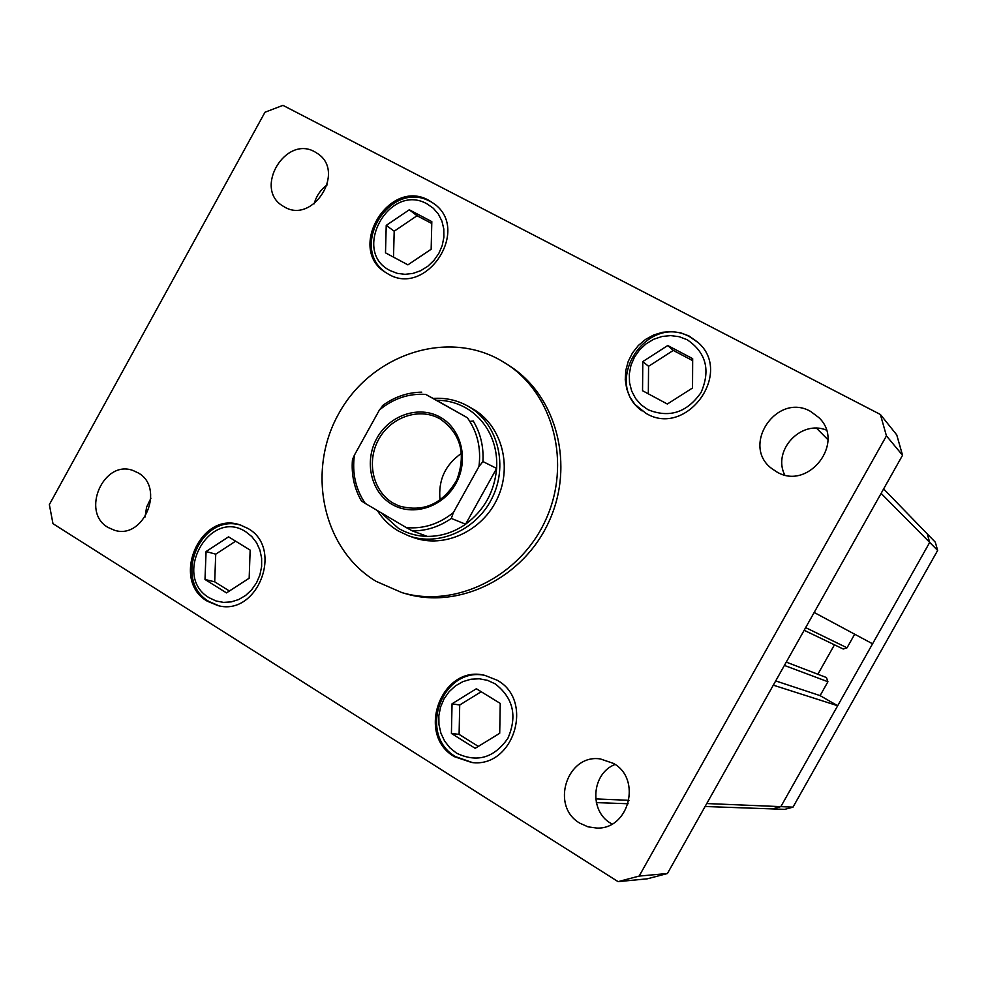 <?xml version="1.0" encoding="UTF-8"?>
<svg xmlns="http://www.w3.org/2000/svg" width="987" height="987" viewBox="0 0 987 987"><rect width="100%" height="100%" fill="white"/><g stroke="black" fill="none" stroke-linecap="round" stroke-linejoin="round"><path stroke-width="1.48" d="M706.754 803.554L780.84 806.638L772.402 808.908L784.776 809.352L792.993 807.144L937.65 550.438L935.294 542.184L927.274 533.918L929.692 542.406L780.84 806.638L792.993 807.144M814.176 612.471L872.57 643.808L929.692 542.406L937.65 550.438M816.594 428.247L827.896 439.647M881.12 493.377L929.692 542.406L927.274 533.918L883.624 488.923M854.68 634.209L847.031 647.805L843.231 649.027L804.158 630.286M834.447 644.819L817.878 674.257M786.269 662.117L826.452 677.551L827.92 681.733L820.098 695.625L837.679 705.742L773.314 685.163M705.1 806.502L772.402 808.908L780.84 806.638L837.679 705.742M595.704 798.915L628.99 800.309M596.321 802.616L628.127 803.751M820.098 695.625L775.696 680.919M376.158 581.38L401.906 592.607C455.538 608.461 519.915 576.741 545.577 520.186C571.695 463.828 553.732 394.344 506.726 364.043L499.299 359.589C444.619 329.473 370.322 355.591 338.64 413.824C306.18 471.613 322.761 549.438 376.158 581.38M401.906 592.607L405.879 593.755C459.288 609.534 523.381 577.987 548.908 521.704C574.903 465.642 557.001 396.49 510.193 366.313L506.726 364.043M150.912 498.201L146.582 507.182L145.064 517.003M138.094 472.847L133.109 470.54C103.684 459.189 80.416 511.969 108.039 527.44L114.517 530.266C143.88 539.914 165.372 487.529 138.094 472.847M689.123 336.049L680.746 332.841L671.777 331.558L662.647 332.274L653.764 334.938L645.535 339.429L638.33 345.524L632.47 352.964L628.225 361.39L625.783 370.433L625.252 379.674L626.671 388.705L629.965 397.119L634.999 404.51L645.991 413.343C686.236 437.92 733.847 372.938 697.846 342.255L689.123 336.049M497.115 680.216L484.839 675.367C441.645 664.239 415.293 734.587 454.439 756.696L471.712 762.495C513.733 768.318 534.621 700.338 497.115 680.216M247.688 528.341L240.199 524.973C200.164 510.402 170.109 580.233 207.381 601.243L217.93 605.586C257.693 616.69 284.157 547.871 247.688 528.341M428.963 200.423C389.038 177.364 346.215 248.551 385.522 272.412L388.249 274.053C426.224 297.247 470.626 230.094 434.428 203.988L428.963 200.423M826.304 430.061C800.778 419.66 772.29 450.528 784.714 474.932M810.685 411.468C776.966 391.876 740.558 445.47 771.772 468.578L776.806 471.934C808.23 491.008 845.699 442.904 818.914 417.649L810.685 411.468M615.074 764.456C591.669 773.352 588.844 810.87 610.768 823.294L612.026 824.034M613.458 763.407L600.404 758.941C566.908 753.636 550.043 806.428 579.937 823.232L588.055 826.847L596.814 828.056C629.04 829.561 642.019 778.854 613.458 763.407M327.178 184.865C320.664 189.64 316.321 195.944 314.162 203.803M314.853 151.862C285.638 134.861 253.634 188.394 282.541 205.814L284.49 206.986C312.743 224.135 345.586 172.515 318.159 153.947L314.853 151.862M473.464 420.98L469.837 421.387M433.194 398.44C445.458 397.601 456.907 400.093 467.542 405.916L467.801 406.064C496.671 422.054 508.428 463.039 493.056 496.091C478.029 529.316 439.314 547.143 408.347 535.694L413.306 537.483C444.101 548.871 482.606 531.154 497.534 498.151C512.808 465.296 501.112 424.558 472.391 408.655L472.131 408.507M264.985 112.234L49.35 504.604L52.977 523.678L618.072 881.638L639.157 876.074L886.437 435.872L880.379 414.478L282.961 105.362L264.985 112.234M618.072 881.638L647.312 878.812L667.422 873.52L902.55 455.266L896.751 434.897L880.379 414.478M639.157 876.074L667.422 873.52M886.437 435.872L902.55 455.266M249.168 578.209L250.155 550.092L228.552 536.842L206.073 551.536L205 579.468L226.492 592.891L249.168 578.209M235.634 541.184L215.734 554.163L214.697 581.824L229.403 591.003M214.697 581.824L205 579.468M215.734 554.163L206.073 551.536M499.706 733.292L500.249 703.41L476.351 688.753L452.046 703.793L451.417 733.464L475.179 748.319L499.706 733.292M481.2 691.727L459.708 705.014L459.103 734.39L478.325 746.394M459.103 734.39L451.417 733.464M459.708 705.014L452.046 703.793M431.159 249.242L431.812 221.619L409.284 209.787L386.225 225.394L385.498 252.832L407.902 264.849L431.159 249.242M431.763 223.481L417.045 215.746L394.195 231.192L393.517 257.126M394.195 231.192L386.225 225.394M417.045 215.746L409.284 209.787M692.529 387.99L692.677 358.639L667.743 345.536L642.796 361.587L642.549 390.729L667.348 404.028L692.529 387.99M692.664 360.625L673.27 350.422L648.558 366.3L648.336 393.825M648.558 366.3L642.796 361.587M673.27 350.422L667.743 345.536M391.901 504.308C370.816 492.118 363.932 461.274 376.874 438.265C389.52 415.071 419.056 405.089 440.227 417.193C461.583 428.95 469.072 460.226 455.846 483.655C442.941 507.256 412.788 516.83 391.901 504.308M440.054 418.87L439.067 418.34C418.451 407.298 390.309 417.402 378.44 439.795C366.263 462.027 373.049 491.501 393.282 503.185L398.908 505.912C423.361 512.734 442.645 504.135 456.747 480.126C466.37 453.971 460.806 433.552 440.054 418.87M461.546 453.28C445.199 464.692 438.031 480.311 440.054 500.15M381.081 512.734L398.39 528.304C407.212 533.461 416.822 536.151 427.211 536.385C440.905 536.496 453.699 532.437 465.605 524.208C484.173 510.353 494.524 491.76 496.634 468.406C497.436 453.773 494.253 440.51 487.084 428.605C481.52 419.66 474.291 412.665 465.383 407.631C456.426 402.696 446.79 400.228 436.464 400.241L425.705 394.393C408.741 393.332 393.32 398.514 379.44 409.95L354.419 455.118C352.001 473.106 355.616 489.207 365.264 503.407L406.323 527.613C423.398 529.081 439.079 524.085 453.366 512.598L478.954 466.555C481.274 448.147 477.4 431.874 467.344 417.723L425.705 394.393M408.347 535.694L398.168 530.895C389.668 525.824 382.722 519.026 377.318 510.513M467.344 417.723L436.464 400.241M453.366 512.598L451.306 518.434L465.605 524.208L496.634 468.406L482.927 461.558L478.954 466.555M365.264 503.407L361.526 500.977M427.211 536.385L412.258 530.87L406.323 527.613M379.44 409.95L383.45 405.114M361.476 501.038C354.247 488.503 351.236 474.71 352.445 459.658L354.419 455.118M827.92 681.733L784.406 665.435M847.031 647.805L805.663 627.621M209.281 597.814L216.141 601.009L223.593 602.391L231.254 601.885L238.743 599.516L245.689 595.395L251.722 589.72L256.546 582.786L259.902 574.94L261.629 566.587L261.629 558.161L259.914 550.067L256.571 542.751L251.784 536.546L245.788 531.783C209.577 507.688 171.726 576.297 209.281 597.814M241.124 525.269C200.509 512.376 172.219 580.159 208.874 601.453L218.88 605.771L209.293 601.675M456.45 753.106C476.894 762.976 494.031 758.065 507.873 738.35C517.521 716.031 513.265 697.846 495.104 683.818L487.504 680.339L479.324 678.785L470.996 679.216L462.928 681.61L455.513 685.829L449.122 691.677L444.051 698.845L440.572 707L438.845 715.735L438.956 724.606L440.905 733.181L444.606 741.052L449.875 747.801L456.45 753.106M485.555 675.527C442.25 665.571 417.045 734.562 455.636 756.684L472.452 762.556L455.957 756.832M390.161 270.598L397.305 273.362L405.028 274.324L412.948 273.424L420.672 270.697L427.803 266.28L433.972 260.383L438.87 253.326L442.238 245.467L443.903 237.176L443.792 228.91L441.905 221.076L438.351 214.068L433.305 208.245L427.038 203.89C389.26 182.213 351.027 251.5 390.161 270.598M430.455 201.619L430.221 201.484C390.26 179.005 347.992 247.577 386.312 272.93M648.027 409.716C669.322 418.315 686.989 412.578 701.054 392.505C710.726 370.1 706.075 352.495 687.088 339.688L679.167 336.69L670.691 335.605L662.08 336.468L653.752 339.244L646.14 343.784L639.601 349.854L634.456 357.158L630.964 365.338L629.299 373.999L629.533 382.697L631.668 391L635.603 398.526L641.143 404.867L648.027 409.716M690.172 337.036L698.352 342.748L689.999 336.937C646.904 312.398 601.49 382.623 642.13 410.962M473.254 421.03C480.533 433.145 483.766 446.655 482.927 461.558M451.306 518.434C439.203 526.836 426.187 530.981 412.258 530.87M467.801 406.064L472.391 408.655M382.364 405.706C394.356 396.897 407.471 392.382 421.745 392.16"/></g></svg>

